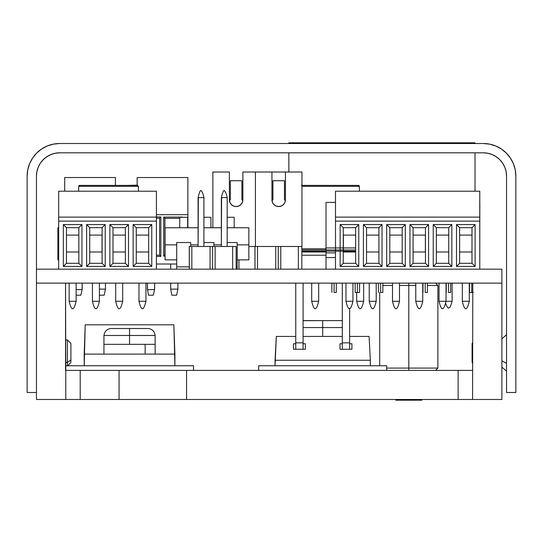 <?xml version="1.0" encoding="UTF-8"?>
<svg xmlns="http://www.w3.org/2000/svg" width="543" height="543" viewBox="0 0 543 543"><rect width="100%" height="100%" fill="white"/><g stroke="black" fill="none" stroke-linecap="round" stroke-linejoin="round"><path stroke-width="0.81" d="M193.539 365.751L65.547 365.751L193.539 365.751L193.539 370.401L193.539 365.751M155.088 344.337L103.944 344.337L129.546 344.337L129.546 335.479L155.142 335.479L129.546 335.479L129.546 328.515L148.531 328.515L129.546 328.515L129.546 344.337L155.142 344.337L145.151 344.337L145.151 354.111L145.151 344.337L104.005 344.337M395.854 400.191L409.904 400.191L409.904 399.492L409.904 400.191L421.836 400.191L421.836 399.492M395.772 399.492L395.772 400.191L421.755 400.191M472.797 358.74L472.098 358.339L472.098 362.493L472.098 358.339L472.797 358.74M506.544 363.24L501.888 360.952L506.544 363.24M472.098 343.407L472.098 358.339L472.098 343.407L472.797 342.708L472.098 343.407M67.407 362.459L67.407 365.751L67.407 362.459L65.547 362.459L67.407 362.459L67.407 339.918L67.407 362.459L70.902 359.914L67.407 362.459M70.902 362.493L70.902 343.414L70.902 362.486L67.407 365.982M70.902 344.846L70.902 345.986M27.15 392.514L36.456 392.514L27.15 392.514L27.15 176.088L27.15 392.514M79.93 370.401L65.547 370.401L65.547 283.134L36.456 283.134L36.456 176.088L36.904 171.547L38.227 167.183L40.379 163.158L43.277 159.628L46.8 156.737L50.825 154.585L55.189 153.262L59.73 152.814L483.27 152.814L487.811 153.262L492.175 154.585L496.2 156.737L499.723 159.628L502.621 163.158L504.773 167.183L506.096 171.547L506.544 176.088L506.544 392.514L515.85 392.514L515.85 176.088L515.226 169.728L513.373 163.619L510.359 157.986L506.307 153.051L501.372 148.999L495.739 145.986L489.623 144.133L483.27 143.508L59.73 143.508L53.377 144.133L47.261 145.986L41.628 148.999L36.693 153.051L32.641 157.986L29.627 163.619L27.774 169.728L27.15 176.088A32.58 32.58 0 0 1 59.73 143.508L483.27 143.508A32.58 32.58 0 0 1 515.85 176.088L515.85 392.514L506.544 392.514L506.544 176.088L506.096 171.547M458.414 399.492L501.888 399.492L501.888 269.172L36.456 269.172L36.456 176.088A23.274 23.274 0 0 1 59.73 152.814L483.27 152.814L487.811 153.262M41.628 148.999L36.693 153.051M36.904 171.547L38.227 167.183M43.277 159.628L46.8 156.737L50.825 154.585L55.189 153.262L59.73 152.814M515.226 169.728L513.373 163.619L510.359 157.986L506.307 153.051L501.372 148.999M483.27 152.814A23.274 23.274 0 0 1 506.544 176.088M174.894 354.111L84.192 354.111L84.192 365.751L85.217 324.795L84.192 354.111L174.894 354.111L174.894 365.751L173.875 324.795L174.894 354.111M173.875 324.795L85.217 324.795L173.875 324.795M408.804 285.462L415.775 285.462L408.804 285.462L408.804 370.401L408.804 368.079L437.889 368.079L408.804 368.079L408.804 285.462L399.485 285.462L408.804 285.462L408.804 283.134L408.804 285.462M427.416 285.462L437.889 285.462L427.416 285.462M386.691 368.079L408.804 368.079L386.691 368.079M392.501 285.462L382.856 285.462L392.501 285.462M386.691 365.751L258.699 365.751L258.699 370.401L258.699 365.751L386.691 365.751L386.691 370.401L386.691 365.751M303.707 320.608L341.683 320.608L322.698 320.608L322.698 327.572L342.3 327.572L322.698 327.572L322.698 336.429L322.698 327.572L303.089 327.572L322.698 327.572L322.698 320.608L303.089 320.709M103.944 354.111L103.944 344.337L155.142 344.337L155.142 354.111M129.546 335.479L103.944 335.479L129.546 335.479M110.555 328.515L129.546 328.515L110.555 328.515C106.693 329.262 104.494 331.583 103.944 335.479L103.944 344.337M458.136 370.401L458.136 399.492L186.561 399.492L186.561 370.401L458.136 370.401L186.561 370.401L186.561 399.492L458.136 399.492L458.136 370.401L472.566 370.401L458.414 370.401M458.136 399.492L472.566 399.492L472.797 283.134L472.566 399.492L501.888 399.492L501.888 283.134L36.456 283.134L501.888 283.134L472.797 283.134L501.888 283.134L501.888 269.172L36.456 269.172L36.456 283.134L65.547 283.134L65.778 370.401L65.778 399.492L36.456 399.492L36.456 283.134L36.456 399.492L79.93 399.492M80.208 399.492L119.073 399.492L80.208 399.492L80.208 370.401L119.073 370.401L80.208 370.401L80.208 399.492L65.778 399.492L65.778 370.401L80.208 370.401M121.639 399.492L183.989 399.492M183.989 370.401L121.639 370.401M119.073 370.401L119.073 399.492L119.073 370.401L186.561 370.401M186.561 399.492L119.073 399.492M189.276 246.481L236.151 246.481L215.116 246.481L215.116 269.172L215.116 246.481L212.584 246.481L212.584 269.172L212.584 246.481L191.842 246.481L191.842 269.172L191.842 246.481L189.276 246.481L189.276 269.172L189.276 246.481M236.151 269.172L236.151 246.481L236.151 269.172M189.31 269.172L189.31 246.481L189.31 269.172M210.066 269.172L210.066 246.481L210.066 269.172M232.669 269.172L232.669 246.481L232.669 269.172M227.184 197.611L227.184 246.481L227.184 197.611L221.361 197.611L221.361 246.481L221.354 197.611L221.354 246.481L221.619 196.403C222.82 191.883 223.702 189.962 224.266 190.634C226.77 192.494 227.632 200.638 227.184 197.611L221.354 197.611M198.093 197.611L198.093 246.481L198.351 196.403C199.546 191.883 200.428 189.962 200.998 190.634C203.503 192.494 204.365 200.638 203.91 197.611L198.093 197.611L203.91 197.611L203.91 246.481L203.91 197.611M254.959 246.481L255.42 246.481L255.42 172.016L255.42 246.481L254.959 246.481L254.959 269.172L254.959 246.481L248.85 246.481L254.959 246.481M301.833 269.172L301.833 246.481L301.833 269.172M254.993 269.172L254.993 246.481L254.993 269.172M257.525 246.481L257.525 269.172L257.525 246.481M275.749 269.172L275.749 246.481L275.749 269.172M298.351 269.172L298.351 246.481L298.351 269.172M280.799 246.481L280.799 269.172L280.799 246.481M278.267 269.172L278.267 246.481L278.267 269.172M357.375 292.446L357.375 283.134L357.375 292.446L359.581 292.446L355.163 292.446L357.375 292.446M334.101 292.446L334.101 283.134L334.101 292.446L336.314 292.446L334.101 292.446M380.643 292.446L380.643 283.134L380.643 292.446L382.856 292.446L380.643 292.446M326.017 269.172L326.017 257.538L335.493 257.538L326.017 257.538L326.017 269.172M326.017 202.383L326.017 257.538L326.017 202.383L335.493 202.383L326.017 202.383M335.493 252.882L326.017 252.882L335.493 252.882M448.47 292.446L448.47 283.134L448.47 292.446L450.683 292.446L448.47 292.446M425.203 292.446L425.203 283.134L425.203 292.446L427.416 292.446L425.203 292.446M473.306 292.446L469.532 292.446L471.745 292.446L471.745 283.134L471.745 292.446L472.797 292.446M479.774 257.538L479.829 202.383L479.774 257.538M237.21 244.852L248.85 244.852L248.85 227.748L227.184 227.748L248.85 227.748L248.85 244.852L237.21 244.852M221.354 227.748L203.91 227.748L221.354 227.748M198.08 227.748L165.072 227.748L165.072 244.852L176.706 244.852L165.072 244.852L165.072 259.866L176.706 259.866L165.072 259.866L165.072 227.748L198.08 227.748M190.668 244.852L198.08 244.852L190.668 244.852M213.942 244.852L221.354 244.852L213.942 244.852M237.21 259.866L248.85 259.866L248.85 244.852L248.85 259.866L237.21 259.866M176.706 242.524L190.668 242.524L176.706 242.524L176.706 266.844L189.276 266.844L176.706 266.844L176.706 269.172L176.706 242.524M190.668 246.481L190.668 242.524L190.668 246.481M203.91 242.524L213.942 242.524L203.91 242.524M213.942 246.481L213.942 242.524L213.942 246.481M227.184 242.524L237.21 242.524L227.184 242.524M237.21 266.844L237.21 242.524L237.21 266.844L236.151 266.844L237.21 266.844L237.21 269.172L237.21 266.844M187.647 217.281L179.733 217.281L187.647 217.281L187.647 227.748L187.647 217.281M179.733 227.748L179.733 217.281L179.733 227.748M234.189 217.281L227.184 217.281L234.189 217.281L234.189 227.748L234.189 217.281M203.91 217.281L210.915 217.281L203.91 217.281M210.915 227.748L210.915 217.281L210.915 227.748M58.678 227.748L57.897 227.748L57.897 244.852L58.678 244.852L57.897 244.852L57.897 259.866L58.678 259.866L57.897 259.866L57.897 227.748L58.678 227.748M301.833 248.796L326.017 248.796L301.833 248.796M355.645 249.97L302.003 249.97M301.453 185.163L301.962 185.163M355.645 251.151L301.833 251.151L355.645 251.151M301.833 249.97L326.017 249.97M301.962 185.394L358.434 185.394L301.962 185.394M301.833 255.21L326.017 255.21L301.833 255.21M326.017 252L301.833 252L326.017 252M355.645 247.947L326.017 247.947M359.364 186.324L301.962 186.324L359.364 186.324A0.93 0.93 90 0 0 358.434 185.394L359.364 186.324L359.364 191.211L359.364 186.324M127.456 185.394L137.216 185.163L127.456 185.394M78.674 191.211L78.674 186.324L138.445 186.324L78.681 186.324L78.681 191.211L78.681 186.324A0.93 0.93 -90 0 1 79.611 185.394A0.93 0.93 90 0 0 78.681 186.324L79.611 185.394L137.508 185.394L80.059 185.394M273.916 204.568L272.457 202.383L271.941 199.797A6.747 6.747 0 0 0 271.941 199.939L272.919 199.939L271.941 199.939A6.747 6.747 0 0 0 283.46 204.575L284.926 202.383L285.442 199.797A6.747 6.747 0 0 1 278.688 206.544A6.747 6.747 0 0 1 271.941 199.797L271.941 172.016L255.42 172.016L271.941 172.016L271.941 199.797L272.457 202.383L273.916 204.568L276.109 206.035L278.688 206.544L281.274 206.035L283.46 204.568L284.926 202.383L285.442 199.797L285.442 172.016L301.962 172.016L301.962 246.481L255.42 246.481L301.962 246.481L301.962 172.016L285.442 172.016L285.442 199.797M283.466 204.568A6.747 6.747 0 0 0 285.435 199.939L284.464 199.939L285.435 199.939M271.941 172.016L285.442 172.016L271.941 172.016M284.464 180.731L272.919 180.731L284.464 180.731L284.464 199.939L284.464 180.731L272.919 180.731L272.919 199.939M177.907 289.127L177.907 283.134L177.907 289.127L170.692 289.127L170.692 283.134L170.692 289.127L177.907 289.127L176.604 295.209L177.907 289.127L176.604 295.209L171.88 295.209L176.604 295.209M170.692 269.172L170.692 264.02L170.692 269.172M154.64 289.127L154.64 283.134L154.531 289.623L147.513 289.623L147.424 283.134L147.424 289.127L148.517 295.209L153.33 295.209L148.517 295.209L147.424 289.127M156.418 264.02L176.706 264.02L156.418 264.02M187.878 177.541L187.878 227.748L187.878 214.695L156.418 214.695L187.878 214.695L187.878 177.541L137.148 177.541L187.878 177.541M137.148 185.163L137.148 177.541L137.148 185.163M163.674 256.092L163.674 217.091L182.597 217.091L163.674 217.091L164.923 218.34L164.923 254.843L163.674 256.092L163.674 217.091L164.923 218.34L179.733 218.34L164.923 218.34L165.072 254.843L163.674 256.092L165.072 256.092L163.674 256.092M156.418 216.949L160.85 216.949L160.85 256.466L156.418 256.466L160.85 256.466L159.608 255.217L159.608 218.198L156.418 218.198L159.608 218.198L160.85 216.949L159.608 218.198L159.608 255.217L160.85 256.466L160.85 216.949L156.418 216.949M156.418 255.217L159.608 255.217L156.418 255.217M154.531 289.623L153.33 295.209L154.531 289.623L147.513 289.623L148.517 295.209M171.88 295.209L170.692 289.127L171.88 295.209M105.457 289.127L105.457 283.134L105.457 289.127L99.403 289.127L105.457 289.127L104.154 295.209L99.43 295.209L104.154 295.209L105.457 289.127M82.19 289.127L82.19 283.134L82.081 289.623L76.129 289.623L82.081 289.623L80.88 295.209L82.19 289.127L80.88 295.209L76.129 295.209L80.88 295.209M115.428 177.541L115.428 185.394L115.428 177.541L64.698 177.541L115.428 177.541M64.698 191.211L64.698 177.541L64.698 191.211M288.849 172.016L288.849 152.814L288.849 172.016M288.849 143.508L288.849 142.809L475.016 142.809L475.016 143.508L475.016 142.809L288.849 142.809L288.849 143.508M475.016 152.814L475.016 191.211L475.016 152.814M311.702 283.134L311.702 301.29L311.702 283.134M318.68 301.29L318.68 283.134L318.68 301.29L311.702 301.29L318.68 301.29C316.331 311.241 314.01 311.241 311.702 301.29M356.69 292.446L356.69 301.29L356.69 292.446M363.667 301.29L363.667 283.134L363.667 301.29L356.69 301.29L363.667 301.29C361.319 311.241 358.991 311.241 356.69 301.29M452.115 301.29L452.115 283.134L452.115 301.29L446.027 301.29L452.115 301.29L450.744 305.702L449.658 307.657L448.192 308.159L446.482 305.641L445.579 302.953M58.678 269.172L156.418 269.172L156.418 191.211L58.678 191.211L156.418 191.211L156.418 217.112L58.678 217.112L58.678 191.211L58.678 217.112L156.418 217.112L156.418 221.116L58.678 221.116L58.678 269.172L156.418 269.172L156.418 221.116L58.678 221.116L58.678 217.112L58.678 269.172M148.646 251.993L148.646 263.314L136.266 263.314L136.266 251.993L148.646 251.993L148.646 235.099L136.266 235.099L136.266 227.68L148.646 227.68L148.646 235.099L148.646 227.68L136.266 227.68L136.266 263.314L133.15 266.43L133.15 224.564L151.768 224.564L151.768 266.43L133.15 266.43L133.15 224.564L136.266 227.68L133.15 224.564L151.768 224.564L148.646 227.68L151.768 224.564L151.768 266.43L148.646 263.314L148.646 251.993L136.266 251.993L136.266 235.099L148.646 235.099L148.646 251.993M125.379 251.993L125.379 263.314L112.998 263.314L112.998 251.993L125.379 251.993L125.379 235.099L112.998 235.099L112.998 227.68L125.379 227.68L125.379 235.099L125.379 227.68L112.998 227.68L112.998 263.314L109.876 266.43L109.876 224.564L128.494 224.564L128.494 266.43L109.876 266.43L109.876 224.564L112.998 227.68L109.876 224.564L128.494 224.564L125.379 227.68L128.494 224.564L128.494 266.43L125.379 263.314L125.379 251.993L112.998 251.993L112.998 235.099L125.379 235.099L125.379 251.993M102.036 251.993L102.036 235.099L89.724 235.099L89.724 227.68L102.104 227.68L102.104 263.314L89.724 263.314L89.724 251.993L102.036 251.993L102.036 235.099L102.036 251.993L89.724 251.993L89.724 263.314L86.608 266.43L86.608 224.564L105.227 224.564L105.227 266.43L86.608 266.43L86.608 224.564L89.724 227.68L89.724 251.993L89.724 235.099L102.036 235.099M78.837 251.993L78.837 263.314L66.456 263.314L66.456 251.993L78.837 251.993L78.837 235.099L66.456 235.099L66.456 227.68L78.837 227.68L78.837 235.099L78.837 227.68L66.456 227.68L66.456 263.314L63.334 266.43L63.334 224.564L81.952 224.564L81.952 266.43L63.334 266.43L63.334 224.564L66.456 227.68L63.334 224.564L81.952 224.564L78.837 227.68L81.952 224.564L81.952 266.43L78.837 263.314L78.837 251.993L66.456 251.993L66.456 235.099L78.837 235.099L78.837 251.993M102.104 263.314L105.227 266.43L102.104 263.314L102.104 227.68L89.724 227.68L86.608 224.564L105.227 224.564L102.104 227.68L105.227 224.564L105.227 266.43L102.104 263.314L105.227 266.43L86.608 266.43L89.724 263.314L102.104 263.314M133.15 266.43L136.266 263.314L148.646 263.314L151.768 266.43L133.15 266.43M109.876 266.43L112.998 263.314L125.379 263.314L128.494 266.43L109.876 266.43M63.334 266.43L66.456 263.314L78.837 263.314L81.952 266.43L63.334 266.43M145.945 301.29L145.945 283.134L145.945 301.29L138.967 301.29L138.967 283.134L138.967 301.29L145.945 301.29C143.596 311.241 141.268 311.241 138.967 301.29M122.677 301.29L122.677 283.134L122.677 301.29L115.693 301.29L115.693 283.134L115.693 301.29L122.677 301.29C120.322 311.241 118.001 311.241 115.693 301.29M99.403 283.134L99.403 301.29L92.419 301.29L92.419 283.134L92.419 301.29L99.403 301.29L99.403 283.134M76.129 301.29L76.129 283.134L76.129 301.29L69.151 301.29L69.151 283.134L69.151 301.29L76.129 301.29C73.78 311.241 71.452 311.241 69.151 301.29M335.493 269.172L479.774 269.172L479.774 191.211L335.493 191.211L335.493 269.172L479.774 269.172L479.774 221.116L335.493 221.116L335.493 269.172M472.003 251.993L472.003 263.314L459.622 263.314L459.622 251.993L472.003 251.993L472.003 235.099L459.622 235.099L459.622 227.68L472.003 227.68L472.003 235.099L472.003 227.68L459.622 227.68L459.622 263.314L456.5 266.43L456.5 224.564L475.118 224.564L475.118 266.43L456.5 266.43L456.5 224.564L459.622 227.68L456.5 224.564L475.118 224.564L472.003 227.68L475.118 224.564L475.118 266.43L472.003 263.314L472.003 251.993L459.622 251.993L459.622 235.099L472.003 235.099L472.003 251.993M448.728 251.993L448.728 263.314L436.348 263.314L436.348 251.993L448.728 251.993L448.728 235.099L436.348 235.099L436.348 227.68L448.728 227.68L448.728 235.099L448.728 227.68L436.348 227.68L436.348 263.314L433.233 266.43L433.233 224.564L451.844 224.564L451.844 266.43L433.233 266.43L433.233 224.564L436.348 227.68L433.233 224.564L451.844 224.564L448.728 227.68L451.844 224.564L451.844 266.43L448.728 263.314L448.728 251.993L436.348 251.993L436.348 235.099L448.728 235.099L448.728 251.993M425.386 251.993L425.386 235.099L413.074 235.099L413.074 227.68L425.461 227.68L425.461 263.314L413.074 263.314L413.074 251.993L425.386 251.993L425.386 235.099L425.386 251.993L413.074 251.993L413.074 263.314L409.958 266.43L409.958 224.564L428.576 224.564L428.576 266.43L409.958 266.43L409.958 224.564L413.074 227.68L413.074 251.993L413.074 235.099L425.386 235.099M402.187 251.993L402.187 263.314L389.806 263.314L389.806 251.993L402.187 251.993L402.187 235.099L389.806 235.099L389.806 227.68L402.187 227.68L402.187 235.099L402.187 227.68L389.806 227.68L389.806 263.314L386.684 266.43L386.684 224.564L405.302 224.564L405.302 266.43L386.684 266.43L386.684 224.564L389.806 227.68L386.684 224.564L405.302 224.564L402.187 227.68L405.302 224.564L405.302 266.43L402.187 263.314L402.187 251.993L389.806 251.993L389.806 235.099L402.187 235.099L402.187 251.993M378.912 251.993L378.912 263.314L366.532 263.314L366.532 251.993L378.912 251.993L378.912 235.099L366.532 235.099L366.532 227.68L378.912 227.68L378.912 235.099L378.912 227.68L366.532 227.68L366.532 263.314L363.416 266.43L363.416 224.564L382.034 224.564L382.034 266.43L363.416 266.43L363.416 224.564L366.532 227.68L363.416 224.564L382.034 224.564L378.912 227.68L382.034 224.564L382.034 266.43L378.912 263.314L378.912 251.993L366.532 251.993L366.532 235.099L378.912 235.099L378.912 251.993M343.386 251.993L355.645 251.993L355.645 263.314L343.264 263.314L343.264 227.68L355.645 227.68L355.645 235.099L343.386 235.099L343.386 251.993L355.645 251.993L355.645 227.68L343.264 227.68L343.264 263.314L340.142 266.43L340.142 224.564L358.76 224.564L358.76 266.43L340.142 266.43L340.142 224.564L343.264 227.68L340.142 224.564L358.76 224.564L355.645 227.68L358.76 224.564L358.76 266.43L355.645 263.314L355.645 235.099L343.386 235.099L343.386 251.993L343.386 235.099M335.493 217.112L335.493 191.211L479.774 191.211L479.774 217.112L335.493 217.112L479.774 217.112L479.774 221.116L335.493 221.116L335.493 217.112M425.461 263.314L428.576 266.43L425.461 263.314L425.461 227.68L413.074 227.68L409.958 224.564L428.576 224.564L425.461 227.68L428.576 224.564L428.576 266.43L425.461 263.314L428.576 266.43L409.958 266.43L413.074 263.314L425.461 263.314M456.5 266.43L459.622 263.314L472.003 263.314L475.118 266.43L456.5 266.43M433.233 266.43L436.348 263.314L448.728 263.314L451.844 266.43L433.233 266.43M386.684 266.43L389.806 263.314L402.187 263.314L405.302 266.43L386.684 266.43M363.416 266.43L366.532 263.314L378.912 263.314L382.034 266.43L363.416 266.43M340.142 266.43L343.264 263.314L355.645 263.314L358.76 266.43L340.142 266.43M469.295 301.29L469.295 283.134L469.295 301.29L462.317 301.29L462.317 283.134L462.317 301.29L469.295 301.29C466.946 311.241 464.618 311.241 462.317 301.29M352.943 301.29L352.943 283.134L352.943 301.29L345.959 301.29L345.959 283.134L345.959 301.29L352.943 301.29C350.588 311.241 348.267 311.241 345.959 301.29M446.027 301.29L446.027 283.134L446.027 301.29L439.043 301.29L439.043 283.134L439.043 301.29L446.027 301.29C443.679 311.241 441.35 311.241 439.043 301.29M422.753 283.134L422.753 301.29L415.775 301.29L415.775 283.134L415.775 301.29L422.753 301.29L422.753 283.134M399.485 301.29L399.485 283.134L399.485 301.29L392.501 301.29L392.501 283.134L392.501 301.29L399.485 301.29C397.137 311.241 394.809 311.241 392.501 301.29M376.211 283.134L376.211 301.29L369.233 301.29L369.233 283.134L369.233 301.29L376.211 301.29L376.211 283.134M229.377 199.939L230.354 199.939L229.377 199.939A6.747 6.747 0 0 0 240.895 204.575A6.747 6.747 0 0 0 242.87 199.939L241.9 199.939L242.87 199.939A6.747 6.747 0 0 1 236.124 206.544A6.747 6.747 0 0 1 229.377 199.939M231.352 204.568L229.893 202.383L229.377 199.797L229.893 202.383L231.352 204.568L229.893 202.383L229.377 199.797L229.377 172.016L229.377 199.797L229.893 202.383L231.352 204.568A6.747 6.747 0 0 0 240.895 204.575L242.361 202.383L242.877 199.797A6.747 6.747 0 0 1 236.124 206.544A6.747 6.747 0 0 1 229.377 199.797A6.747 6.747 0 0 0 231.352 204.568L233.544 206.035L236.124 206.544L238.71 206.035L240.895 204.568L242.361 202.383L242.877 199.797L242.877 172.016L255.42 172.016L242.877 172.016L242.877 199.797L242.361 202.383L240.895 204.568A6.747 6.747 0 0 0 242.87 199.939M229.377 172.016L212.856 172.016L212.856 227.748L212.856 172.016L229.377 172.016M241.9 199.939L241.9 180.731L230.354 180.731L241.9 180.731L241.9 199.939L241.9 180.731L230.354 180.731L230.354 199.939M242.877 199.797L242.361 202.383L240.895 204.568M238.968 259.866L238.968 269.172L238.968 259.866M369.091 336.429L370.34 360.253L369.091 336.429L349.631 336.429L369.091 336.429M342.3 336.429L303.089 336.429L342.3 336.429M295.759 336.429L276.306 336.429L275.057 360.253L370.34 360.253L370.34 365.751L370.34 360.253L275.057 360.253L275.057 365.751L276.306 336.429L295.759 336.429M349.631 349.258L340.013 349.258L342.3 349.258L342.3 342.843L349.631 342.843L349.631 308.248L349.631 349.258L351.925 349.258L349.631 349.258L349.631 342.843L342.3 342.843L342.3 283.134L342.3 349.258L349.631 349.258M342.3 343.76L340.013 343.76L340.013 349.258L340.013 343.76L342.3 343.76M351.925 343.76L349.631 343.76L351.925 343.76L351.925 349.258L351.925 343.76M303.089 343.76L305.383 343.76L305.383 349.258L293.471 349.258L293.471 343.76L295.759 343.76L293.471 343.76L293.471 349.258L303.089 349.258L303.089 283.134L303.089 342.843L295.759 342.843L295.759 349.258L295.759 342.843L303.089 342.843L303.089 349.258L305.383 349.258L305.383 343.76L303.089 343.76M295.759 283.134L295.759 342.843L295.759 283.134M472.797 363.192L472.098 362.493L472.797 363.192M506.544 371.154L501.888 367.109M506.544 334.746L501.888 338.791M70.902 343.407L67.407 339.918L65.547 339.918M435.561 370.401L437.889 368.079L437.889 285.462L435.561 283.134M379.713 365.751L379.713 292.446M341.683 320.608L342.3 320.709M148.531 328.515C152.393 329.262 154.599 331.583 155.142 335.479L155.142 344.337M355.163 283.134L355.163 292.446M331.888 283.134L331.888 292.446M378.43 283.134L378.43 292.446M382.856 283.134L382.856 292.446M336.314 283.134L336.314 292.446M359.581 283.134L359.581 292.446M446.265 283.134L446.265 292.446M422.99 283.134L422.99 292.446M469.532 283.134L469.532 292.446M427.416 283.134L427.416 292.446M450.683 283.134L450.683 292.446M138.445 191.211L138.445 186.324L137.515 185.394M92.419 301.29C94.733 311.241 97.061 311.241 99.403 301.29M415.775 301.29C418.09 311.241 420.418 311.241 422.753 301.29M369.233 301.29C371.548 311.241 373.869 311.241 376.211 301.29"/></g></svg>
